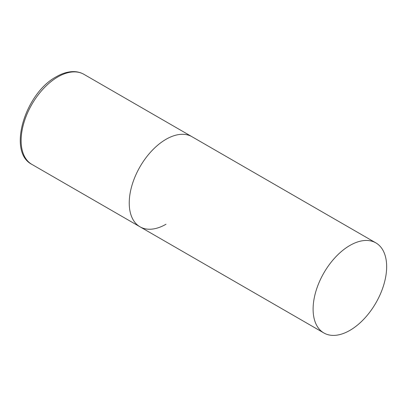 <?xml version="1.0" encoding="UTF-8"?>
<svg xmlns="http://www.w3.org/2000/svg" width="407" height="407" viewBox="0 0 407 407"><rect width="100%" height="100%" fill="white"/><g stroke="black" fill="none" stroke-linecap="round" stroke-linejoin="round"><path stroke-width="0.61" d="M166.01 224.237A52.004 30.026 -60 0 1 140.008 226.811A52.004 30.026 -60 0 1 132.036 185.139A52.004 30.026 -60 0 1 166.01 139.311A52.004 30.026 -60 0 1 192.012 136.732A52.004 30.026 120 0 0 151.938 150.666A52.004 30.026 120 0 0 129.238 203.001A52.004 30.026 120 0 0 140.008 226.811L31.894 164.392A52.004 30.026 -60 0 1 23.921 122.721A52.004 30.026 -60 0 1 57.896 76.892A52.004 30.026 -60 0 1 83.898 74.313C80.932 72.619 77.645 71.718 74.043 71.617C68.325 71.51 62.424 73.219 56.334 76.735C25.27 93.111 7.016 151.852 31.894 164.392M386.65 266.697A52.004 30.026 120 0 0 375.88 242.887A52.004 30.026 120 0 0 335.806 256.822A52.004 30.026 120 0 0 313.105 309.157A52.004 30.026 120 0 0 323.875 332.967A52.004 30.026 120 0 0 363.95 319.032A52.004 30.026 120 0 0 386.65 266.697M375.88 242.887L83.898 74.313M140.008 226.811L323.875 332.967"/></g></svg>
